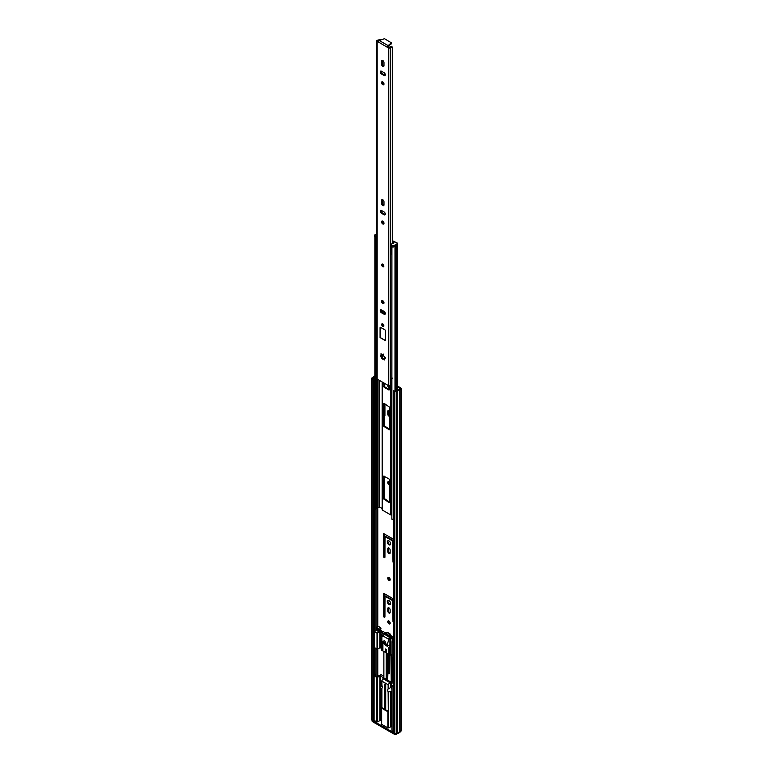 <?xml version="1.0" encoding="UTF-8"?>
<svg xmlns="http://www.w3.org/2000/svg" width="773" height="773" viewBox="0 0 773 773"><rect width="100%" height="100%" fill="white"/><g stroke="black" fill="none" stroke-linecap="round" stroke-linejoin="round"><path stroke-width="1.16" d="M387.746 621.724A1.71 0.986 -120 0 0 388.5 623.453A1.71 0.986 -120 0 0 389.814 623.908A1.71 0.986 -120 0 0 390.172 623.125A1.71 0.986 -120 0 0 389.428 621.405A1.71 0.986 -120 0 0 388.104 620.941A1.71 0.986 -120 0 0 387.746 621.724M388.49 620.864A1.71 0.986 -120 0 0 388.394 621.357A1.71 0.986 -120 0 0 390.075 623.618M387.746 578.214A1.71 0.986 -120 0 0 388.5 579.934A1.71 0.986 -120 0 0 389.814 580.397A1.71 0.986 -120 0 0 390.172 579.615A1.71 0.986 -120 0 0 389.428 577.885A1.71 0.986 -120 0 0 388.104 577.431A1.71 0.986 -120 0 0 387.746 578.214M388.49 577.354A1.71 0.986 -120 0 0 388.394 577.837A1.71 0.986 -120 0 0 390.075 580.098M389.495 482.236A1.71 0.986 -120 0 0 388.104 481.695A1.71 0.986 -120 0 0 387.746 482.478A1.71 0.986 -120 0 0 389.495 484.748M388.49 481.618A1.71 0.986 -120 0 0 388.394 482.11A1.71 0.986 -120 0 0 389.495 484.14M387.292 601.568A2.358 1.362 -120 0 0 388.326 603.945A2.358 1.362 -120 0 0 390.143 604.573A2.358 1.362 -120 0 0 390.626 603.5A2.358 1.362 -120 0 0 389.602 601.123A2.358 1.362 -120 0 0 387.775 600.486A2.358 1.362 -120 0 0 387.292 601.568M388.152 600.379A2.358 1.362 -120 0 0 387.94 601.201A2.358 1.362 -120 0 0 390.423 604.312M387.292 541.892A2.358 1.362 -120 0 0 388.326 544.269A2.358 1.362 -120 0 0 390.143 544.897A2.358 1.362 -120 0 0 390.626 543.825A2.358 1.362 -120 0 0 389.602 541.448A2.358 1.362 -120 0 0 387.775 540.81A2.358 1.362 -120 0 0 387.292 541.892M388.152 540.704A2.358 1.362 -120 0 0 387.94 541.525A2.358 1.362 -120 0 0 390.423 544.636M387.775 385.215A1.71 0.986 -120 0 0 387.746 385.505A1.71 0.986 -120 0 0 389.495 387.766M388.452 385.601A1.71 0.986 -120 0 0 389.495 387.167M390.094 635.706L389.447 636.111M386.403 634.933L386.307 633.87L389.486 635.706A1.063 0.618 -60 0 1 390.239 634.401L387.37 632.266L390.442 634.285M386.307 633.87A1.063 0.618 120 0 1 387.06 632.565L387.263 632.449M390.5 635.435L390.549 634.102M390.143 609.897A1.672 0.966 -120 0 0 389.418 608.216A1.672 0.966 -120 0 0 388.123 607.762A1.672 0.966 -120 0 0 387.775 608.535L387.775 610.96A1.672 0.966 -120 0 0 388.51 612.641A1.672 0.966 -120 0 0 389.795 613.095A1.672 0.966 -120 0 0 390.143 612.322L390.143 609.897M393.351 598.853L384.142 593.538A1.024 0.589 -120 0 0 383.418 593.954L383.418 615.897A1.024 0.589 -120 0 0 384.142 617.154L384.2 617.192A1.024 0.589 -120 0 0 384.925 616.767L385.002 596.302L392.732 600.669L392.993 621.434A1.024 0.589 -120 0 0 393.351 622.362M393.351 539.177L384.142 533.863A1.024 0.589 -120 0 0 383.418 534.278L383.418 556.222A1.024 0.589 -120 0 0 384.142 557.478L384.2 557.517A1.024 0.589 -120 0 0 384.925 557.091L385.002 536.626L392.732 540.994L392.993 561.758A1.024 0.589 -120 0 0 393.351 562.676M390.143 550.067A1.672 0.966 -120 0 0 389.418 548.386A1.672 0.966 -120 0 0 388.123 547.931A1.672 0.966 -120 0 0 387.775 548.704L387.775 551.439A1.672 0.966 -120 0 0 388.51 553.12A1.672 0.966 -120 0 0 389.795 553.574A1.672 0.966 -120 0 0 390.143 552.801L390.143 550.067M389.495 411.159A1.672 0.966 -120 0 0 388.123 410.618A1.672 0.966 -120 0 0 387.775 411.381L387.775 414.115A1.672 0.966 -120 0 0 389.495 416.328M384.22 416.048A1.024 0.589 -120 0 0 384.925 415.613L384.925 403.864M397.39 386.722L400.201 388.394L398.665 389.36A1.672 0.966 180 0 1 397.225 390.191L395.534 391.148L393.351 390.819L393.351 732.717L394.568 733.413L394.568 391.515L393.351 390.819M397.39 385.978L400.781 387.93A1.14 0.657 180 0 1 400.781 388.867L399.515 389.592A2.59 1.498 180 0 1 397.622 390.684L396.182 391.515A1.14 0.657 180 0 1 394.568 391.515M384.22 414.985A1.024 0.589 -120 0 0 384.79 415.623L384.838 415.652A1.024 0.589 -120 0 0 384.915 415.7M388.51 410.54A1.672 0.966 -120 0 0 388.423 411.014L388.423 413.748A1.672 0.966 -120 0 0 389.495 415.729M388.51 547.864A1.672 0.966 -120 0 0 388.423 548.328L388.423 551.062A1.672 0.966 -120 0 0 390.056 553.275M384.065 533.824A1.024 0.589 -120 0 0 384.065 533.901L384.065 555.845A1.024 0.589 -120 0 0 384.79 557.111L384.838 557.14A1.024 0.589 -120 0 0 384.915 557.178M385.572 536.423L393.351 540.607L392.732 540.994M384.065 593.5A1.024 0.589 -120 0 0 384.065 593.587L384.065 615.53A1.024 0.589 -120 0 0 384.79 616.786L384.838 616.815A1.024 0.589 -120 0 0 384.915 616.854M385.572 596.099L393.351 600.283M388.51 607.694A1.672 0.966 -120 0 0 388.423 608.158L388.423 610.583A1.672 0.966 -120 0 0 390.056 612.796M373.436 379.321L374.084 378.944L374.084 720.842L373.436 721.219L373.436 379.321L372.219 378.615A1.14 0.657 180 0 1 372.219 377.688L373.668 376.857A2.59 1.498 180 0 1 374.847 375.929M374.084 378.944L372.799 378.152L374.519 377.079A1.672 0.966 180 0 1 374.847 376.625M373.436 721.219L372.219 720.513A1.14 0.657 180 0 1 371.89 720.05L371.89 378.152M401.11 388.394L401.11 730.292A1.14 0.657 180 0 1 400.781 730.756L399.515 731.49A2.59 1.498 180 0 1 397.622 732.582L396.182 733.413A1.14 0.657 180 0 1 394.568 733.413M397.622 732.582L397.622 390.684M399.515 731.49L399.515 389.592M384.732 708.88L381.92 707.691L381.92 688.337A3.044 1.759 -120 0 0 381.92 685.39L381.91 680.549L383.814 677.979L380.442 675.94L377.253 677.341L377.253 721.914L376.722 721.905L376.722 677.341L377.253 677.341M381.92 688.337L381.804 707.537L381.804 688.443M382.935 678.626L386.056 680.424A0.947 0.551 180 0 1 386.22 679.931M386.056 680.424L389.814 682.598L388.143 684.733L381.92 681.148L381.91 680.549M391.93 692.299A3.044 1.759 60 0 1 391.206 691.574L388.143 691.932L388.413 727.905L388.664 711.286L385.708 709.875L385.708 684.888L384.355 684.105L384.355 709.092L385.708 709.875M388.143 684.733L388.143 688.985L388.664 688.646L388.143 688.985A3.044 1.759 -120 0 0 388.143 691.932M393.351 732.562L373.562 721.141M393.351 685.042L391.93 686.028L392.046 730.756L393.351 731.509M392.046 730.756L392.037 686.173L393.351 686.936M381.543 719.876L377.253 721.914M376.722 677.341L374.093 675.815L374.084 720.378L376.722 721.905M388.413 727.905L387.872 727.905L387.872 711.749L381.649 708.155L381.649 724.32L387.872 727.905M391.93 726.311L388.664 727.76M391.93 689.497A3.044 1.759 60 0 1 391.689 687.323M390.133 635.348L389.408 636.179L390.578 636.846L392.162 636.498L390.954 637.812M392.298 637.029L392.162 636.498M392.597 658.152L392.597 681.274L393.351 681.718M374.084 675.505L375.717 674.017L374.779 675.312L376.934 676.655L381.157 674.674L383.872 676.24M387.882 653.881L387.882 672.655A0.947 0.551 180 0 1 387.92 672.858L387.64 680.655A0.947 0.551 180 0 1 386.693 680.791M383.872 651.562L383.872 677.989L386.22 679.341M393.351 683.4L391.206 682.153L389.814 682.598M388.664 684.453L388.664 688.646L391.206 687.284A3.044 1.759 60 0 1 391.93 687.4M391.206 726.726L391.206 716.784L391.785 717.112L391.93 724.659M386.519 633.145L385.824 632.739L384.645 633.425L386.326 633.705M391.756 636.16L390.152 635.242M391.244 654.934L391.244 682.057L390.925 654.992M392.597 681.274L391.244 682.057M388.075 680.404L390.925 682.057M386.336 634.111L385.756 634.565M385.727 634.053L384.336 633.618L383.997 634.575M387.92 672.858L389.447 673.737L389.447 654.779M390.665 637.976L389.051 636.343L390.481 635.551M380.442 720.513L380.442 710.571L381.021 710.899L381.021 718.359L381.543 718.658M382.316 686.762A3.044 1.759 60 0 1 380.567 684.086A3.044 1.759 60 0 1 381.089 681.825A3.044 1.759 60 0 1 381.804 681.689M375.91 676.056L375.91 674.133M400.926 730.659L400.926 731.306A1.14 0.657 180 0 1 400.588 731.77L399.312 732.504L399.312 731.809M399.312 732.504A2.59 1.498 180 0 1 397.399 733.616L397.399 732.707M397.399 733.616L396.124 734.35A1.14 0.657 180 0 1 394.501 734.35L372.431 721.605A1.14 0.657 180 0 1 372.103 721.141L372.103 720.426M388.8 654.412L388.8 672.124L387.882 672.655M388.8 672.124L389.447 672.5M387.872 711.749L388.664 711.286L388.664 692.289M383.901 634.633L384.336 633.416L385.824 632.739M378.248 626.497L376.577 627.463L378.412 628.517L380.297 627.434A0.918 0.531 60 0 1 380.934 628.546L380.934 628.797A0.918 0.531 60 0 1 380.751 629.212L378.867 630.304A0.918 0.531 -120 0 1 378.412 630.256L376.982 629.522L378.412 630.884L380.297 629.792A0.918 0.531 60 0 1 380.934 630.913L379.05 631.995A0.918 0.531 -120 0 0 378.412 630.884M380.934 628.546L379.05 629.637L380.934 628.797M377.543 628.584L377.011 628.893A0.918 0.531 -120 0 0 376.364 629.261L376.364 629.454A0.918 0.531 -120 0 0 377.011 630.565L379.05 631.995M376.567 630.111L374.432 631.541L377.011 633.116L381.582 630.787L380.77 630.324M393.351 640.778L391.969 641.667L393.351 642.556M379.862 632.092L381.852 631.251L379.862 632.092L379.862 647.822L377.011 649.156L374.432 647.571L374.499 631.657M387.824 645.774L387.505 643.677L388.974 639.3L392.587 636.865L393.351 637.271M389.457 638.672L393.351 638.131M384.577 634.449L389.689 636.836L390.23 638.227M381.852 631.251L383.601 631.638L385.051 633.01M393.351 658.596L392.085 657.552M393.351 639.203L392.645 638.537M391.969 654.808L389.901 655.05L381.765 650.257L381.785 633.976M389.901 655.05L389.901 644.943M383.843 641.29A0.986 0.57 60 0 1 385.244 642.102L385.244 642.228A1.527 0.879 -120 0 0 386.326 644.093L387.234 644.614A0.986 0.57 60 0 1 387.505 644.837M387.505 645.397L387.93 645.899A0.986 0.57 60 0 1 387.234 646.238L386.268 645.677A3.43 1.981 60 0 1 384.171 643.059M385.35 649.001L386.432 649.62L386.432 652.17L385.35 651.552L385.35 649.001M388.751 639.947L388.722 639.252L383.07 635.995L382.558 636.691L381.765 633.908L382.374 632.701L380.403 632.092L380.403 647.822L379.862 647.822M381.881 643.329L382.906 643.919L382.906 650.132L381.881 649.542L381.881 634.063M389.901 654.18L388.877 653.581L388.877 647.368L389.901 647.958M381.765 648.605L380.403 647.822M383.601 631.638L382.152 632.478M382.123 634.208L385.051 632.517M383.07 635.995A1.527 0.879 -60 0 1 383.205 635.29L384.732 634.15M382.123 635.947L385.109 634.189M384.683 634.44L389.254 637.078L388.858 638.556A1.527 0.879 120 0 0 388.722 639.252M382.906 648.953L381.881 649.542L381.881 650.412M389.901 652.992L388.877 653.581M386.432 651.881L386.056 651.146L385.35 651.552M389.93 638.711L389.93 644.933L387.669 645.745M387.563 643.368L388.974 639.3M387.775 645.552L387.505 643.677M389.727 638.827L389.244 639.455M376.577 627.463L378.248 628.98L378.441 629.628L377.011 628.893M379.05 629.637A0.918 0.531 -120 0 0 378.412 628.517M380.297 627.434L378.461 626.372M382.123 642.286A0.986 0.57 -120 0 0 383.524 643.097A0.986 0.57 -120 0 0 382.123 642.286M382.191 381.988L382.191 509.542A1.14 0.657 0 0 0 382.5 510.161L390.578 514.818A1.14 0.657 0 0 0 391.64 515.002L391.863 514.963M388.964 502.547L389.495 502.237L389.495 479.859L388.964 478.922L383.737 476.091L383.572 498.817L388.964 502.547L389.495 502.237M384.113 403.39L383.572 403.709L383.572 426.087L389.341 429.856L389.495 407.12L384.113 403.39L383.572 403.709M383.572 382.79L384.113 387.234L388.964 390.027L389.495 389.718L389.495 385.766M383.572 311.142L385.147 312.765M383.572 301.557L383.572 303.122M384.22 383.157L384.761 386.858L389.495 389.592M384.22 403.458L384.22 425.71L389.495 429.382M384.22 476.187L384.22 498.44L389.495 502.112M374.963 237.137A2.59 1.498 180 0 1 374.866 236.886L374.847 508.982A2.59 1.498 180 0 0 374.963 509.417L375.127 237.108M374.963 509.417L375.833 509.262L375.833 237.35M375.833 508.692A1.672 0.966 180 0 1 376.76 508.093L377.408 507.929A2.725 1.575 0 0 0 378.973 506.817L382.162 508.47M393.351 519.176A2.59 1.498 180 0 1 391.863 519.176L391.921 246.8M376.2 235.929L376.2 237.166L375.176 237.137A1.527 0.879 180 0 1 374.731 236.519L374.731 235.272A1.527 0.879 0 0 0 375.176 235.9L376.2 235.929A1.295 0.744 0 0 0 376.789 236.123M376.789 245.572A1.295 0.744 180 0 1 376.2 245.379A1.295 0.744 180 0 1 375.833 244.964M391.863 254.423A1.295 0.744 180 0 1 391.814 254.394A1.295 0.744 180 0 1 391.438 253.863L391.438 244.413A1.295 0.744 0 0 0 391.814 244.944L391.863 245.534A1.527 0.879 0 0 0 394.017 245.534L394.017 246.771A1.527 0.879 180 0 1 391.863 246.771L391.602 246.307M397.477 243.36L397.254 244.906L397.254 243.041L392.694 240.809M392.694 242.017L392.848 243.669M392.848 241.997L394.008 242.664L392.906 243.669A1.295 0.744 0 0 0 391.438 244.413M376.789 233.726L375.176 234.654A1.527 0.879 0 0 0 374.731 235.272M397.254 243.669L394.017 245.534M397.254 244.906L394.017 246.771M383.34 354.372L382.654 354.536L383.476 354.14M382.2 354.788A0.879 0.512 60 0 1 381.707 354.218L380.992 353.754L381.041 354.614A0.879 0.512 60 0 1 380.741 355.725L380.983 356.923A0.879 0.512 60 0 1 381.804 358.334L382.712 359.145A0.879 0.512 60 0 1 383.833 359.445L384.548 359.918L384.5 359.059A0.879 0.512 60 0 1 384.799 357.947L384.558 356.749A0.879 0.512 60 0 1 383.737 355.338L382.819 354.517A0.879 0.512 60 0 1 382.2 354.788L382.191 357.397M382.886 358.846L381.089 355.735L381.698 354.227L381.041 354.614M382.77 323.887A1.527 0.879 -120 0 0 382.007 323.81A1.527 0.879 -120 0 0 381.775 325.037A1.527 0.879 -120 0 0 382.77 326.37A1.527 0.879 -120 0 0 383.534 326.448A1.527 0.879 -120 0 0 383.766 325.23A1.527 0.879 -120 0 0 382.77 323.887M382.77 264.211A1.527 0.879 -120 0 0 382.007 264.134A1.527 0.879 -120 0 0 381.775 265.352A1.527 0.879 -120 0 0 382.77 266.695A1.527 0.879 -120 0 0 383.534 266.772A1.527 0.879 -120 0 0 383.766 265.554A1.527 0.879 -120 0 0 382.77 264.211M382.77 300.736A1.71 0.986 -120 0 0 381.91 300.649A1.71 0.986 -120 0 0 381.649 302.021A1.71 0.986 -120 0 0 382.77 303.528A1.71 0.986 -120 0 0 383.63 303.615A1.71 0.986 -120 0 0 383.891 302.243A1.71 0.986 -120 0 0 382.77 300.736M383.91 303.248A1.71 0.986 60 0 1 383.524 303.093A1.71 0.986 60 0 1 382.374 300.581M382.77 205.589A1.71 0.986 -120 0 0 383.63 205.676A1.71 0.986 -120 0 0 383.978 204.893L383.978 201.85A1.71 0.986 -120 0 0 383.234 200.12A1.71 0.986 -120 0 0 381.91 199.666A1.71 0.986 -120 0 0 381.562 200.449L381.562 203.492A1.71 0.986 -120 0 0 382.77 205.589M383.91 205.309A1.71 0.986 60 0 1 383.524 205.154A1.71 0.986 60 0 1 382.316 203.057L382.316 200.014A1.71 0.986 60 0 1 382.374 199.598M382.77 221.165A1.71 0.986 -120 0 0 381.91 221.078A1.71 0.986 -120 0 0 381.649 222.45A1.71 0.986 -120 0 0 382.77 223.957A1.71 0.986 -120 0 0 383.63 224.044A1.71 0.986 -120 0 0 383.891 222.672A1.71 0.986 -120 0 0 382.77 221.165M383.91 223.677A1.71 0.986 60 0 1 383.524 223.523A1.71 0.986 60 0 1 382.374 221.01M382.77 81.919A1.71 0.986 -120 0 0 381.91 81.832A1.71 0.986 -120 0 0 381.649 83.204A1.71 0.986 -120 0 0 382.77 84.711A1.71 0.986 -120 0 0 383.63 84.798A1.71 0.986 -120 0 0 383.891 83.426A1.71 0.986 -120 0 0 382.77 81.919M383.91 84.431A1.71 0.986 60 0 1 383.524 84.276A1.71 0.986 60 0 1 382.374 81.764M382.77 66.343A1.71 0.986 -120 0 0 383.63 66.43A1.71 0.986 -120 0 0 383.978 65.647L383.978 62.603A1.71 0.986 -120 0 0 383.234 60.874A1.71 0.986 -120 0 0 381.91 60.42A1.71 0.986 -120 0 0 381.562 61.202L381.562 64.246A1.71 0.986 -120 0 0 382.77 66.343M383.91 66.063A1.71 0.986 60 0 1 383.524 65.908A1.71 0.986 60 0 1 382.316 63.811L382.316 60.767A1.71 0.986 60 0 1 382.374 60.352M380.306 40.167L379.253 40.244M378.412 41.269L378.142 40.698A2.763 1.594 0 0 0 380.055 39.829M378.248 41.819L377.166 41.423A1.295 0.744 180 0 1 376.789 40.892A1.295 0.744 180 0 1 377.166 40.36L377.311 40.283A1.217 0.705 180 0 1 377.92 40.09A1.691 0.976 0 0 0 378.509 39.945M392.549 243.669L392.549 47.926L390.916 47.114A1.691 0.976 0 0 0 390.665 47.453A1.217 0.705 180 0 1 390.336 47.8L390.201 47.887A1.295 0.744 180 0 1 388.365 47.887L378.248 41.916L379.147 40.447L384.519 38.698L391.37 42.834L388.114 45.626L387.292 47.143L388.23 46.94L387.476 47.375M392.694 243.669L392.549 47.926M390.916 47.114L391.119 46.216A2.763 1.594 0 0 0 389.621 47.327L388.23 46.94M391.119 46.216L392.694 47.317M392.549 378.132L390.684 379.292A1.217 0.705 180 0 1 390.694 379.379A1.217 0.705 180 0 1 390.694 379.398A1.217 0.705 180 0 1 390.665 379.524L390.78 378.702M390.684 379.475L390.684 384.886A1.217 0.705 180 0 1 390.694 384.973A1.217 0.705 180 0 1 390.665 385.118A1.217 0.705 180 0 1 390.336 385.476L390.201 385.553A1.295 0.744 180 0 1 388.365 385.553L377.166 379.089A1.295 0.744 180 0 1 376.789 378.557L376.789 40.892M385.234 313.954A1.71 0.986 60 0 1 384.838 313.799L382.2 312.282A1.71 0.986 60 0 1 381.06 309.77M385.234 214.488A1.71 0.986 60 0 1 384.838 214.343L382.2 212.817A1.71 0.986 60 0 1 381.06 210.304M385.234 75.252A1.71 0.986 60 0 1 384.838 75.097L382.2 73.57A1.71 0.986 60 0 1 381.06 71.058M380.074 327.617L380.074 337.559L385.456 340.671L385.456 330.728L384.925 329.791L380.239 327.269L380.074 337.559M384.084 311.442L381.447 309.915A1.71 0.986 -120 0 0 380.596 309.828A1.71 0.986 -120 0 0 380.335 311.2A1.71 0.986 -120 0 0 381.447 312.717L384.084 314.234A1.71 0.986 -120 0 0 384.944 314.321A1.71 0.986 -120 0 0 385.205 312.949A1.71 0.986 -120 0 0 384.084 311.442M384.084 211.976L381.447 210.459A1.71 0.986 -120 0 0 380.596 210.372A1.71 0.986 -120 0 0 380.335 211.744A1.71 0.986 -120 0 0 381.447 213.251L384.084 214.778A1.71 0.986 -120 0 0 384.944 214.865A1.71 0.986 -120 0 0 385.205 213.493A1.71 0.986 -120 0 0 384.084 211.976M381.447 74.005L384.084 75.532A1.71 0.986 -120 0 0 384.944 75.619A1.71 0.986 -120 0 0 385.205 74.247A1.71 0.986 -120 0 0 384.084 72.73L381.447 71.213A1.71 0.986 -120 0 0 380.596 71.126A1.71 0.986 -120 0 0 380.335 72.498A1.71 0.986 -120 0 0 381.447 74.005L382.2 73.57M391.863 383.814A1.691 0.976 0 0 0 390.694 384.577M391.225 43.452L388.114 46.496L388.114 45.626L379.147 40.447M391.863 378.219A1.691 0.976 0 0 0 391.244 378.422L390.694 384.973M385.215 357.57L384.442 357.947M385.456 357.57L385.157 358.682M383.833 359.445L384.49 359.068L383.379 358.769M380.181 337.501L385.456 340.545M387.06 632.565L390.239 634.401M377.794 676.481L377.794 649.02M377.794 626.661L377.794 507.813M374.48 675.109L374.48 647.687M374.48 631.425L374.48 377.127M374.519 675.071L374.538 631.696M374.519 631.386L374.519 377.079M375.958 676.085L375.958 648.547M375.958 630.42L375.958 508.528M376.045 676.133L376.045 648.595M376.045 630.381L376.045 508.441M377.466 676.655L377.466 649.194M377.466 626.845L377.466 507.909M396.182 733.413L396.182 391.515M400.781 730.756L400.781 388.867M372.219 720.513L372.219 378.615M384.838 415.652L384.22 416.009M384.79 415.623L384.22 415.951M388.423 411.014L387.775 411.381M388.423 413.748L387.775 414.115M388.423 548.328L387.775 548.704M388.423 551.062L387.775 551.439M385.833 536.269L385.196 536.646M384.838 557.14L384.2 557.517M384.79 557.111L384.142 557.478M384.065 555.845L383.418 556.222M384.065 533.901L383.418 534.278M393.351 600.312L392.732 600.669M385.833 595.944L385.196 596.321M384.838 616.815L384.2 617.192M384.79 616.786L384.142 617.154M384.065 615.53L383.418 615.897M384.065 593.587L383.418 593.954M388.423 608.158L387.775 608.535M388.423 610.583L387.775 610.96M390.684 687.497L390.684 682.144M390.684 726.717L390.684 691.352M391.206 716.784L391.206 691.574M379.92 720.504L379.92 675.931M380.442 710.571L380.442 675.94M381.91 684.743L381.91 681.139M391.206 687.284L391.206 682.153M400.588 731.77L400.588 730.871M396.124 734.35L396.124 733.442M394.501 734.35L394.501 733.384M372.431 721.605L372.431 720.639M377.707 629.85L377.166 630.169M392.085 657.862L392.085 641.822M392.539 641.242L392.539 638.479M392.162 641.464L392.162 638.421M390.278 655.098L390.278 638.749M377.543 649.156L377.543 633.116M377.011 649.156L377.011 633.116M383.07 636.401L382.558 636.691M390.23 637.764L388.858 638.556M386.056 651.146L386.056 651.765M387.872 645.861L387.234 646.238M387.505 644.962L386.268 645.677M391.64 515.002L391.64 383.862M390.578 514.818L390.578 385.283M382.5 510.161L382.5 382.162M382.5 358.083L382.5 354.875M382.5 312.447L382.5 310.524M382.5 301.856L382.5 300.61M381.447 312.717L382.2 312.282L382.191 310.35M376.76 508.093L376.76 245.563M377.408 507.929L377.408 379.224M378.973 506.817L378.973 380.132M379.224 506.779L379.224 380.277M394.993 391.022L394.993 246.22M396.549 390.558L396.549 245.312M395.274 391.167L395.274 246.056M384.616 311.886L384.113 312.166M389.495 389.718L388.964 390.027M384.761 386.858L384.113 387.234M384.22 385.93L383.572 386.297M389.495 429.498L388.964 429.817M384.761 426.648L384.113 427.015M384.22 425.71L383.572 426.087M384.761 499.377L384.113 499.745M384.22 498.44L383.572 498.817M384.113 476.129L383.572 476.439M375.446 237.292L375.446 236.055M375.176 235.9L375.176 237.137M391.602 245.379L391.602 246.616M391.863 246.771L391.863 245.534M375.987 236.055L375.987 237.292M381.64 356.546L380.983 356.923M390.665 378.905L390.665 47.453M390.336 385.476L390.336 47.8M377.166 379.089L377.166 41.423M388.365 385.553L388.365 47.887M390.201 385.553L390.201 47.887M391.225 43.085L391.225 43.964M382.316 60.767L381.562 61.202M382.316 63.811L381.562 64.246M384.838 75.097L384.084 75.532M384.838 214.343L384.084 214.778M382.2 212.817L381.447 213.251M382.316 200.014L381.562 200.449M382.316 203.057L381.562 203.492M384.838 313.799L384.084 314.234M382.461 357.957L381.804 358.334M383.563 265.738L383.041 265.922L382.78 264.608M383.06 264.868L383.418 265.487M383.65 266.675A1.527 0.879 60 0 1 383.041 266.54M381.968 264.849A1.527 0.879 60 0 1 382.152 264.076M383.514 325.549L382.5 324.67L382.915 324.302M383.06 324.544L383.418 325.172M381.959 324.351A1.527 0.879 60 0 1 382.152 323.752M383.65 326.351A1.527 0.879 60 0 1 382.896 326.129M385.65 536.249L385.002 536.626M385.65 595.925L385.002 596.302M381.804 684.975L381.804 680.897M391.93 730.601L391.93 686.028M381.543 724.166L381.543 707.778M391.969 657.707L391.969 641.667M381.765 650.257L381.765 633.908M374.432 647.571L374.432 631.541M376.548 628.845L377.282 628.43M378.306 626.362L376.422 627.444M383.321 643.551L385.263 642.431M382.326 641.832L384.055 640.836M386.22 680.694L386.22 652.914M386.22 651.842L386.22 649.504M387.717 680.617L387.717 653.784M382.162 509.697L382.162 381.968M382.162 357.339L382.162 354.768M382.162 312.253L382.162 310.331M397.39 390.172L397.39 244.799M391.486 245.225L391.486 246.461M391.37 42.834L391.37 43.703M379.214 39.607L380.316 39.529M383.379 358.556L382.896 358.836M383.128 354.556L382.645 354.836M383.418 265.96L382.654 264.637M382.277 263.98L382.848 266.559L383.804 266.617M382.654 324.312L383.418 325.636M382.277 323.655L381.852 324.505C382.094 325.8 382.741 326.39 383.804 326.293"/></g></svg>
